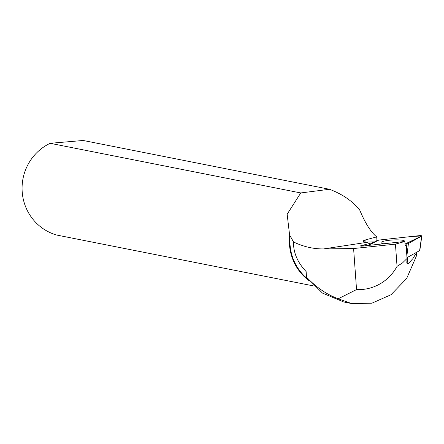 <?xml version="1.0" encoding="UTF-8"?>
<svg xmlns="http://www.w3.org/2000/svg" width="444" height="444" viewBox="0 0 444 444"><rect width="100%" height="100%" fill="white"/><g stroke="black" fill="none" stroke-linecap="round" stroke-linejoin="round"><path stroke-width="0.67" d="M421.672 236.069A2.436 0.405 -3.5 0 0 421.8 235.942A2.436 0.405 -3.5 0 0 418.675 235.725L378.782 240.076L412.099 236.447L421.789 235.969L405.072 244.011L406.809 243.823A2.436 0.405 -3.5 0 0 408.43 243.467L421.672 236.069L419.619 250.616L406.993 257.664M406.865 255.938L406.809 243.823M377.161 240.432L367.671 245.732L378.788 240.076A2.436 0.405 -3.5 0 0 377.161 240.432M404.467 241.536A11.81 1.97 -3.5 0 0 404.584 241.247A11.81 1.97 -3.5 0 0 401.287 240.071A11.81 1.97 -3.5 0 0 388.267 240.393A11.81 1.97 -3.5 0 0 381.008 242.696A11.81 1.97 -3.5 0 0 383.927 243.778M373.698 242.369L359.979 246.004L361.749 246.143L404.784 241.497L395.449 244.133L397.041 266.361A44.633 43.457 -78.8 0 1 356.543 289.577L338.239 298.773L351.459 303.524L371.822 303.219L391.003 294.738L406.649 278.516L416.2 256.549L416.677 252.259M338.239 298.773C326.967 294.655 316.394 287.462 306.526 277.2L322.416 293.062L343.723 301.981L350.532 303.33M376.967 240.543L376.706 236.891C370.918 232.24 365.273 223.315 359.757 210.123C352.597 201.149 342.507 194.2 329.492 189.277L83.133 140.476L50.144 143.301L300.749 192.946L329.492 189.277M397.041 266.361L402.403 263.02L407.048 258.486L406.787 263.092L407.903 264.052L407.426 257.42M416.683 252.375L412.853 258.669L407.903 264.052M365.973 242.158L365.806 239.81L363.481 240.698L363.053 241.27L364.951 242.069L374.536 241.897M300.749 192.946L287.146 214.219L289.677 235.681L290.204 235.936L293.512 241.974C303.457 246.714 313.475 249.029 323.559 248.929L353.602 248.54L356.543 289.577M395.449 244.133L353.602 248.54M293.512 241.974C293.329 252.63 297.53 262.487 306.121 271.545L306.526 277.2M290.204 235.936A48.646 47.358 101.2 0 0 307.914 279.148M365.806 239.81L376.706 236.891M289.677 235.681A49.106 47.808 101.2 0 0 309.096 280.691M313.819 285.98L56.721 235.048A49.106 47.808 -78.8 0 1 22.2 191.852A49.106 47.808 -78.8 0 1 50.144 143.301M405.228 245.343L406.099 245.249L405.267 245.715L404.784 241.497M363.325 246.081L363.281 245.332M407.048 258.486L406.099 245.249M408.43 243.467L406.882 255.816M367.921 242.191L323.559 248.929M420.124 248.424L421.8 235.942"/></g></svg>
